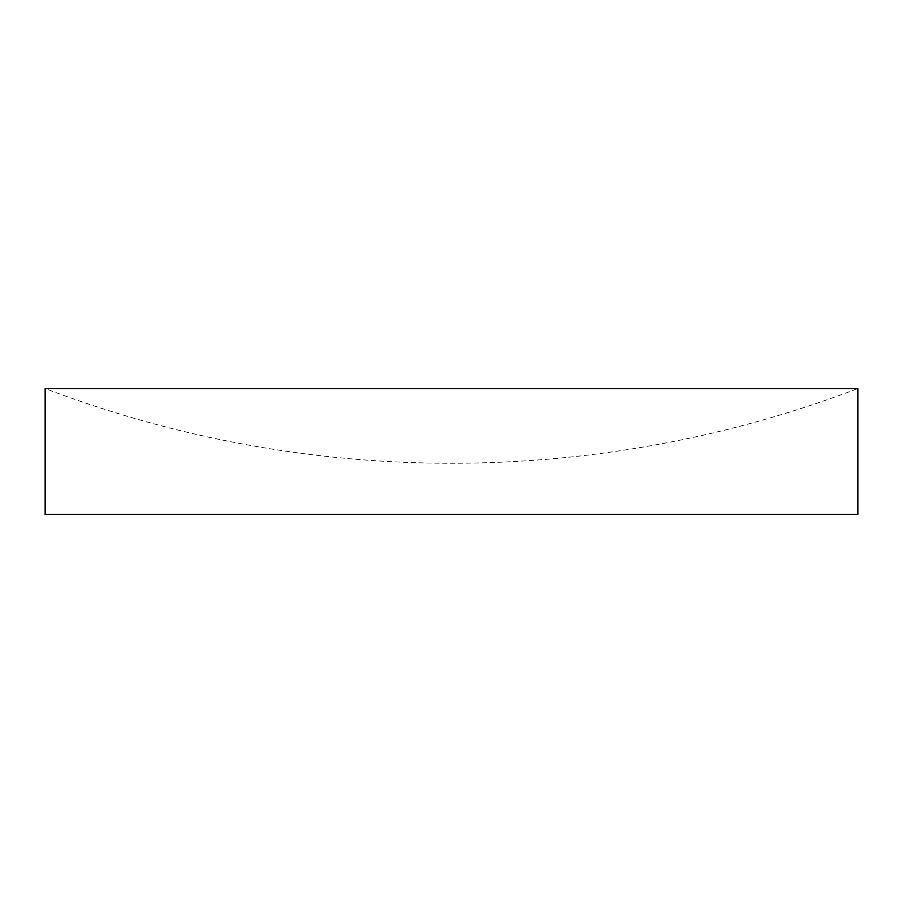 <?xml version="1.0" encoding="UTF-8"?>
<svg xmlns="http://www.w3.org/2000/svg" width="903" height="903" viewBox="0 0 903 903"><rect width="100%" height="100%" fill="white"/><g stroke="black" fill="none" stroke-linecap="round" stroke-linejoin="round"><path stroke-width="0.68" stroke-dasharray="4.51 3.39" d="M45.15 388.55L857.85 388.55A1142.419 1142.419 0 0 1 45.15 388.55M45.15 514.45L857.85 514.45"/><path stroke-width="1.35" d="M857.85 388.55L45.15 388.55L45.15 514.45L857.85 514.45L857.85 388.55"/></g></svg>
